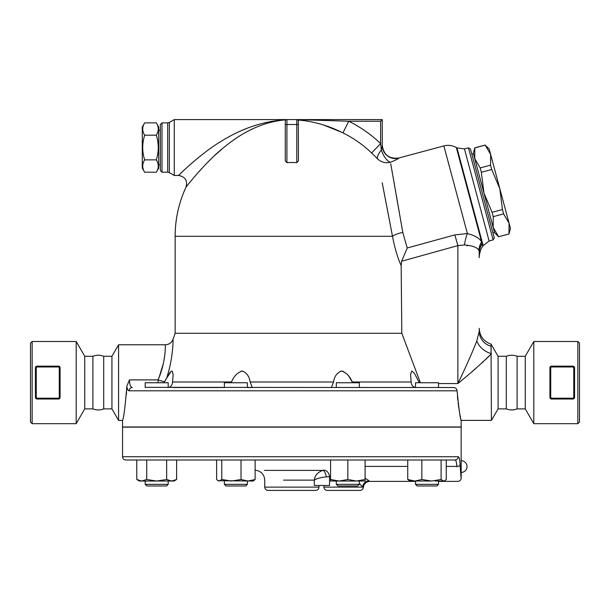 <?xml version="1.0" encoding="UTF-8"?>
<svg xmlns="http://www.w3.org/2000/svg" width="610" height="610" viewBox="0 0 610 610"><rect width="100%" height="100%" fill="white"/><g stroke="black" fill="none" stroke-linecap="round" stroke-linejoin="round"><path stroke-width="0.91" d="M35.7 398.277L35.433 367.792L37.073 366.145L37.073 366.968L58.446 366.968L58.446 366.145L37.073 366.145A1.647 1.647 0 0 0 35.433 367.792L35.433 397.377A1.647 1.647 0 0 0 37.073 399.024L58.446 399.024A1.647 1.647 0 0 0 60.085 397.377L60.085 367.792A1.647 1.647 0 0 0 58.446 366.145L59.826 366.9M58.446 366.968A0.824 0.824 0 0 1 59.261 367.792L59.261 397.377L60.085 397.377L58.446 399.024L58.446 398.2L37.073 398.2A0.824 0.824 0 0 1 36.249 397.377L36.249 367.792A0.824 0.824 0 0 1 37.073 366.968M37.073 398.2L37.073 399.024L36.562 398.94M76.204 423.675L84.744 408.883L92.895 408.883C96.502 410.286 100.109 410.286 103.715 408.883L103.715 356.286C100.109 354.875 96.502 354.875 92.895 356.286L84.744 356.286L76.204 341.493L32.147 341.493L32.147 423.675L76.204 423.675L76.204 341.493M92.895 408.883L92.895 356.286M32.147 423.675L30.5 422.036L30.5 343.133L32.147 341.493M84.744 408.883L84.744 356.286M551.554 366.145L551.554 366.968L572.927 366.968L572.927 366.145L551.554 366.145A1.647 1.647 0 0 0 549.915 367.792L549.915 397.377A1.647 1.647 0 0 0 551.554 399.024L572.927 399.024A1.647 1.647 0 0 0 574.567 397.377L574.567 367.792A1.647 1.647 0 0 0 572.927 366.145L573.438 366.229M574.3 366.885L574.567 397.377L573.057 399.016M551.554 399.024L551.554 398.2A0.824 0.824 0 0 1 550.738 397.377L549.915 397.377L549.915 367.792L550.738 367.792A0.824 0.824 0 0 1 551.554 366.968M506.285 408.883L506.285 356.286C509.891 354.875 513.498 354.875 517.105 356.286L517.105 408.883C513.498 410.286 509.891 410.286 506.285 408.883L498.073 408.883L498.073 356.286L491.042 344.116C483.623 341.463 479.689 336.209 479.231 328.34L479.231 331.337L476.837 340.891C471.888 353.48 465.56 367.708 457.866 383.568L457.881 383.53M577.853 423.675L579.5 422.036L579.5 343.133L577.853 341.493L577.853 423.675L533.796 423.675L533.796 341.493L577.853 341.493M533.796 423.675L525.256 408.883L525.256 356.286L533.796 341.493M525.256 408.883L517.105 408.883M144.654 122.862L142.275 126.987L142.275 168.078L144.654 172.203C142.084 168.093 142.084 163.983 144.654 159.866C142.084 151.646 142.084 143.419 144.654 135.199C142.084 131.081 142.084 126.972 144.654 122.862L156.328 122.862C158.897 126.972 158.897 131.081 156.328 135.199L144.654 135.199M156.328 122.862L158.707 126.987L158.707 168.078L156.328 172.203C158.897 168.093 158.897 163.983 156.328 159.866C158.897 151.646 158.897 143.419 156.328 135.199M156.328 172.203L144.654 172.203M156.328 159.866L144.654 159.866M160.354 164.791L158.707 164.791M490.631 154.406L485.194 145.134L489.205 149.092L499.842 188.78L491.729 169.496L490.562 165.15L490.631 154.406M508.984 233.904L509.053 223.153L510.478 228.475L508.999 233.973L498.622 236.756L508.999 233.973M502.457 209.535L499.842 188.78L509.053 223.153L503.616 213.881L502.457 209.535L492.079 212.318L493.238 216.664L493.17 227.408L473.329 153.339L474.801 147.841L474.755 158.661L480.184 167.933L481.351 172.279L483.959 193.034L492.079 212.318M498.622 236.756L494.596 232.73L493.17 227.408L498.606 236.68M480.184 167.933L490.562 165.15M481.351 172.279L491.729 169.496M474.816 147.91L485.194 145.134M493.238 216.664L503.616 213.881M471.843 154.162L473.436 153.743M168.2 387.502L168.2 382.744L145.188 382.744L145.188 387.518M146.835 485.972L166.56 485.972L168.2 484.332L145.188 484.332L146.835 485.972L145.188 484.332L145.188 481.038L145.188 484.332M231.098 382.744L231.525 381.997C233.699 376.408 237.229 372.748 242.124 371.01C246.661 372.702 249.33 376.362 250.146 381.997L252.288 387.518L247.37 387.518L247.37 382.744L224.358 382.744L224.358 387.518L173.133 387.518M228.895 485.972L245.731 485.972L247.37 484.332L224.358 484.332L226.005 485.972L228.895 485.972M359.336 387.518L359.336 382.744L336.323 382.744L336.323 387.518M347.83 485.972L357.696 485.972L359.336 484.332L336.323 484.332L337.971 485.972L347.83 485.972M145.188 387.342L453.581 387.518L438.514 387.518L438.514 382.744L415.501 382.744L415.501 387.502L359.336 387.48M433.977 485.972L436.867 485.972L438.514 484.332L415.501 484.332L417.141 485.972L433.977 485.972M431.468 481.038L409.745 481.038L407.754 479.498L414.8 481.038L421.845 479.498L431.468 481.038L441.099 479.498L443.676 481.038L444.873 480.688L444.263 481.038L435.143 481.038M176.625 479.498L173.957 481.038L171.639 481.038L176.625 479.498L176.625 460.001L216.619 460.001L216.619 479.498L217.999 480.688L219.196 481.038L221.773 479.498L231.404 481.038L241.026 479.498L248.072 481.038L255.117 479.498L253.127 481.038L217.999 480.688M156.694 481.038L166.66 479.498L171.639 481.038L141.749 481.038L146.728 479.498L156.694 481.038M141.749 481.038L139.438 481.038L136.77 479.498L141.749 481.038M356.461 481.038L365.093 479.498L365.093 481.038L339.206 481.038L347.83 479.498L356.461 481.038M330.574 479.498L339.206 481.038L330.574 481.038L330.574 460.001M444.873 480.688L446.253 479.498L446.253 460.001M125.835 460.001L454.984 460.001A3.286 3.233 -90 0 0 458.217 456.715L122.549 456.715C122.74 458.712 123.838 459.81 125.835 460.001L136.77 460.001L136.77 479.498M146.728 460.001L146.728 479.498M166.66 460.001L166.66 479.498M221.773 460.001L221.773 479.498M241.026 460.001L241.026 479.498M328.584 460.001L255.117 460.001L255.117 479.498M347.83 460.001L347.83 479.498M365.093 460.001L365.093 479.498M421.845 479.498L421.845 460.001L441.099 460.001L441.099 479.498M407.754 460.001L407.754 479.498M461.152 472.445L461.152 460.71A5.871 5.871 0 0 1 467.024 466.574A5.871 5.871 0 0 1 461.152 472.445L461.152 478.08C460.954 480.078 459.864 481.176 457.866 481.374L438.514 481.374M456.844 466.803L456.837 466.414C458.087 485.979 458.087 485.979 456.837 466.414C456.631 462.349 456.013 460.207 454.984 460.001L446.932 460.001M407.076 460.001L367.083 460.001M458.217 456.715C459.261 456.989 459.894 459.841 460.1 465.262C459.894 459.841 459.261 456.989 458.217 456.715M446.253 466.414L456.837 466.414A3.286 1.151 -2.4 0 0 460.1 465.262L460.1 465.27C461.373 482.03 461.373 482.03 460.1 465.262M460.962 476.433L461.137 477.927M122.549 456.715L122.549 427.13L461.152 427.13L461.152 460.71M103.715 356.286L111.927 356.286L111.927 408.883L118.576 420.389L122.549 420.389L122.549 426.962L461.152 426.962L461.152 420.389L491.424 420.389L491.042 346.236A16.439 15.532 -0 0 1 479.231 331.337L479.231 328.34M359.336 483.311L362.653 487.123A6.573 6.176 -48.6 0 1 368.997 480.733C370.194 481.58 370.194 481.58 368.997 480.733L365.093 478.103M283.551 480.123L314.325 480.123C316.613 478.575 320.601 477.493 326.281 476.883A6.573 2.493 -99.6 0 0 322.865 470.386L264.443 470.386L322.865 470.386C317.665 472.216 314.813 475.464 314.325 480.123C314.821 475.464 317.665 472.216 322.865 470.386L323.918 470.18A6.573 4.644 -102.6 0 1 329.537 476.669L330.574 476.364M326.281 476.883L329.537 476.669L329.537 485.476L314.325 485.476L314.325 480.123M323.902 485.476L323.902 487.123L362.653 487.123L359.862 483.898M360.068 490.409L327.189 490.409L360.068 490.409C361.936 490.249 363.026 489.25 363.339 487.398C363.972 483.7 366.152 481.686 369.889 481.374L415.501 481.374M268.019 490.409L315.683 490.409C317.68 490.219 318.778 489.121 318.969 487.123L264.732 487.123C264.923 489.121 266.021 490.219 268.019 490.409M297.146 119.629L297.871 120.002C313.288 121.23 328.317 125.523 342.957 132.881L348.722 121.23L380.609 121.23L380.609 143.586L371.62 152.973L377.529 158.76A13.153 4.346 -45 0 1 381.341 150.022A13.153 5.49 -112.2 0 0 390.469 162.275C395.661 160.14 398.437 158.76 398.795 158.142L398.795 158.142A13.153 13.115 180 0 1 382.256 145.477L381.341 150.022L380.609 143.586A128.344 128.344 0 0 0 348.722 121.23L296.78 119.59L382.256 119.59L286.921 119.59A1.647 1.647 0 0 0 285.274 121.23L285.274 160.804L286.921 162.656L286.921 124.524L285.274 124.524M420.389 382.744L401.807 333.273L175.146 333.273L173.057 339.267C171.639 342.744 169.054 344.581 165.295 344.78L118.576 344.78L118.576 420.389M401.807 333.273L401.166 265.701L401.616 261.255L407.228 248.026L402.791 232.418L390.728 163.732M382.203 182.794L392.489 236.291C394.8 248.171 397.697 257.977 401.166 265.701M126.392 394.556L126.781 386.427L129.434 379.9M453.581 387.518C455.624 387.708 456.791 388.799 457.081 390.804L456.821 389.66M456.722 389.439L456.143 388.623M455.365 388.006L454.9 387.777M163.823 382.744L166.698 378.07L164.547 381.837A8.22 0.557 19 0 1 158.059 379.885C165.767 362.393 165.447 345.71 165.302 344.879C165.241 342.728 166.568 360.472 158.059 379.885L129.442 379.885C129.602 384.62 130.555 387.167 132.309 387.518A3.286 3.157 90 0 0 129.152 390.804L457.081 390.804C458.949 409.394 460.306 419.253 461.152 420.389C460.275 419.1 458.918 409.234 457.081 390.804M126.781 386.427C127.315 389.287 128.108 390.743 129.152 390.804M351.642 380.96L349.271 376.972M348.577 375.989L347.837 375.036M347.113 374.197L342.843 371.193M341.547 371.002L340.51 371.132M242.155 371.002L241.095 371.132M170.373 372.016L168.451 374.799M166.698 378.07C173.553 356.964 173.042 338.695 173.057 339.267C173.042 338.695 173.553 356.964 166.698 378.07L171.212 371.246L172.272 371.124L173.133 374.875L172.546 381.997C172.172 385.436 170.602 387.274 167.849 387.518M223.794 387.518L224.358 387.48M415.845 387.518C413.008 387.167 411.445 385.329 411.148 381.997L352.176 381.997C349.995 376.362 346.442 372.702 341.508 371.01C337.017 372.748 334.364 376.408 333.556 381.997L331.398 387.487M352.176 381.997L352.603 382.744M411.148 381.997L410.576 374.365L411.803 371.01L413.976 372.832L415.296 374.883L419.253 382.744L418.864 381.997L420.069 381.997M158.059 382.744L158.059 379.885L159.126 377.239M159.286 376.827L163.366 363.469M164.273 358.794L164.563 356.858M164.891 354.196L164.952 353.617M168.322 372.542L167.369 375.859M489.624 355.584L485.85 359.305M483.539 361.463L482.007 362.866M477.424 366.953L472.392 371.322M491.134 347.952L491.218 349.111M482.777 246.226L483.143 245.594L456.974 147.925L456.341 147.559L481.587 241.789A19.726 18.468 -27.4 0 0 478.919 250.352L479.224 252.601A19.726 18.071 -4.6 0 1 482.053 243.504L482.777 246.226L482.365 246.898C479.551 250.146 478.987 258.655 479.231 257.565L479.231 253.287C479.231 258.991 479.231 258.991 479.231 253.287A19.726 17.934 -0 0 1 482.106 243.969C482.457 247.873 482.457 247.873 482.106 243.969L481.587 241.789C479.506 238.213 474.755 235.468 467.351 233.554L454.862 234.903L457.866 245.609L457.866 383.568C471.484 372.512 482.67 362.546 491.424 353.663A16.439 11.651 32.2 0 1 476.837 340.891M491.042 346.236L491.042 344.116M457.439 396.218L457.828 400.312M458.125 402.913L458.811 407.899M458.995 409.096L459.238 410.591M459.978 414.739L460.519 417.446M460.893 419.2L461.03 419.825M126.75 387.518C125.035 407.747 123.632 418.704 122.549 420.389C123.586 418.978 124.989 408.021 126.75 387.518M277.977 120.749L272.434 121.863M254.515 127.993L249.986 130.159M221.773 149.206L215.162 155.047M210.229 159.759L206.744 163.267M202.04 168.223L198.883 171.7M196.298 174.643L195.825 175.192M189.283 183.023L188.795 183.633M188.04 184.571L186.675 186.294M286.136 119.789C265.19 121.52 244.991 130.296 225.547 146.095C207.133 160.14 186.637 186.141 185.997 187.156C186.637 186.141 207.133 160.14 225.547 146.095C244.991 130.296 265.19 121.52 286.136 119.789L286.136 119.789M286.265 119.728C263.657 121.07 241.857 128.336 220.881 141.512C201.163 153.133 179.233 174.635 178.539 175.474C179.233 174.635 201.163 153.133 220.881 141.512C241.857 128.336 263.657 121.07 286.265 119.728M392.36 235.635L392.489 236.291L175.146 236.291A116.701 116.701 0 0 1 185.997 187.156C187.727 180.575 185.242 176.679 178.539 175.474L181.536 172.561M182.062 172.058L183.091 171.075M241.956 130.426L247.042 128.329M251.892 126.537L257.207 124.814M265.007 122.724L271.076 121.466M169.336 122.435L167.689 122.877L167.689 172.188L169.336 172.63L169.336 122.435L174.269 119.59L174.269 175.474L178.539 175.474M174.269 119.59L286.921 119.59L286.921 124.524L296.78 124.524L296.78 162.656A73.802 73.802 0 0 0 286.921 162.656M398.543 158.417L396.569 159.576M377.476 158.707L377.529 158.76A13.153 12.68 169 0 0 390.469 162.275M380.64 143.853L381.166 148.444M373.068 154.368L372.489 153.804M342.957 132.881A115.351 115.351 0 0 1 371.62 152.973M300.257 119.651L301.889 119.674M341.425 132.134L323.178 124.882M298.32 120.65L298.427 160.804L296.78 162.656M380.609 121.23L382.256 119.59L382.256 145.294C383.637 154.909 389.157 159.149 398.81 157.998L443.866 145.92L467.39 233.561M382.256 145.477L382.256 119.59M391.155 166.164L391.3 166.972M391.803 169.809L392.337 172.782M392.901 175.993L394.327 184.022M395.41 190.16L395.669 191.662M396.408 195.856L398.925 210.206M398.948 210.351L399.405 212.966M400.793 220.912L402.791 232.44M392.116 234.331L387.685 211.205M387.663 211.083L383.492 189.481M392.489 236.291A13.153 3.995 169.2 0 1 402.791 232.418M285.274 121.23L285.335 120.795M296.78 119.59A1.647 1.647 0 0 1 298.427 121.23A1.647 1.647 0 0 0 296.78 119.59L296.78 124.524L298.427 124.524M162.001 122.877L160.354 124.524L160.354 170.541L162.001 172.188L162.001 122.877L167.689 122.877M467.763 245.807L466.886 245.609M467.351 233.554A19.726 6.085 -81 0 0 464.454 244.938C472.422 245.624 477.241 247.424 478.919 250.352M401.616 261.255L457.866 245.609L464.454 244.938M454.862 234.903L407.221 247.995M111.927 408.883L103.715 408.883M468.45 147.841L493.124 239.928L494.283 237.915L470.462 149.008L468.45 147.841L464.454 148.909L489.128 240.996L493.124 239.928M498.073 408.883L491.424 420.389M35.433 367.792L36.249 367.792M59.261 367.792L60.085 367.792M35.433 397.377L36.249 397.377M59.261 397.377A0.824 0.824 0 0 1 58.446 398.2M572.927 366.968A0.824 0.824 0 0 1 573.751 367.792L574.567 367.792M573.751 367.792L573.751 397.377L574.567 397.377M550.738 397.377L550.738 367.792M573.751 397.377A0.824 0.824 0 0 1 572.927 398.2L572.927 399.024M572.927 398.2L551.554 398.2M365.093 466.414L407.754 466.414M322.865 470.386L281.004 470.386M231.525 381.997L172.546 381.997M333.556 381.997L250.146 381.997M457.866 383.568L438.514 383.568M525.256 356.286L517.105 356.286M160.354 130.273L158.707 130.273M474.801 147.841L485.179 145.066M492.903 232.753L494.489 232.334M166.56 485.972L168.2 484.332L168.2 481.038M224.358 481.038L224.358 484.332M247.37 481.038L247.37 484.332M336.323 481.038L336.323 484.332M359.336 481.038L359.336 484.332M415.501 481.038L415.501 484.332M438.514 481.038L438.514 484.332M215.46 460.001A228.475 228.475 0 0 0 216.619 460.413M255.117 470.18A228.475 228.475 0 0 0 256.398 470.386C261.56 471.591 264.336 474.839 264.732 480.123L264.732 487.123M323.902 487.123C324.101 489.121 325.191 490.219 327.189 490.409M318.969 485.476L318.969 487.123M175.146 236.291L175.146 333.273M162.001 172.188L167.689 172.188M169.336 172.63L174.269 175.474M456.341 147.559C452.399 145.363 448.243 144.814 443.866 145.92M483.143 245.594L489.128 240.996M456.974 147.925L464.454 148.909M111.927 356.286L118.576 344.78M506.285 356.286L498.073 356.286M122.549 420.389L122.549 426.962"/></g></svg>
